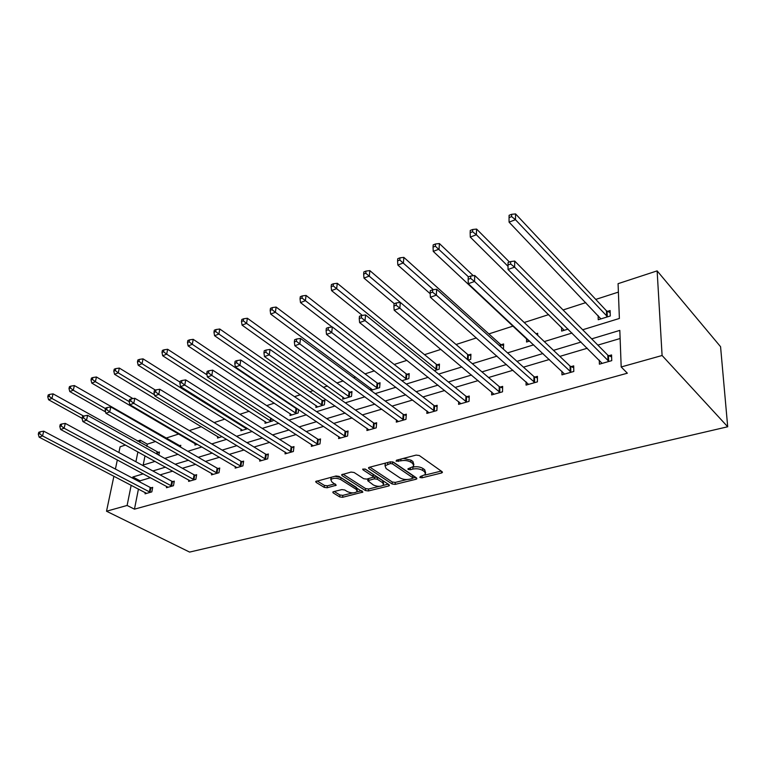 <?xml version="1.0" encoding="UTF-8"?>
<svg xmlns="http://www.w3.org/2000/svg" width="766" height="766" viewBox="0 0 766 766"><rect width="100%" height="100%" fill="white"/><g stroke="black" fill="none" stroke-linecap="round" stroke-linejoin="round"><path stroke-width="1.15" d="M419.873 477.505L422.009 477.793L441.455 473.015L442.365 472.517L442.078 471.684L419.289 455.521L416.12 455.09L396.472 460.222L396.108 461.18L400.819 460.826C404.63 460.079 407.972 460.529 410.844 462.185L412.778 463.535L413.784 466.312L407.914 468.84L408.134 469.443L410.298 469.73L412.807 469.098C416.599 468.38 419.892 468.83 422.708 470.439L424.594 471.751L425.551 474.432L420.266 476.586L419.873 477.505M333.516 491.676L332.798 492.078L333.181 492.892L339.702 496.904L342.613 497.297L362.873 492.088L339.06 476.395L336.035 475.983L315.688 481.508L316.09 482.369L324.21 487.368L327.168 487.76L336.217 485.242L331.831 481.9L330.797 479.612C333.325 477.812 336.647 477.802 340.784 479.593L356.238 489.369L357.195 491.533C354.696 493.304 351.403 493.323 347.324 491.59L344.777 489.991L341.827 489.598L333.516 491.676M138.445 489.014L134.462 509.17L127.108 505.455L106.522 511.228L189.604 552.085L727.7 426.767L720.567 346.701L657.132 270.877L618.076 283.669L619.378 318.465L582.667 329.763M134.462 509.17L627.344 373.205L621.188 366.962L662.092 355.501L727.7 426.767M392.125 483.988L395.122 484.39L416.024 479.257L416.876 478.788L416.57 477.965L393.542 462.224L390.421 461.793L369.327 467.298L368.532 467.748L368.886 468.629L392.125 483.988L392.269 482.005L395.275 482.417L406.938 479.535M388.601 485.998L368.417 490.958L365.459 490.556L342.029 475.619L341.646 474.748L351.039 472.076L354.084 472.488L363.687 478.702L366.703 479.104L373.291 477.199L372.937 476.347L362.969 469.807L362.72 469.194L365.42 469.175L389.071 484.744L389.406 485.558L388.601 485.998L388.716 484.505M180.47 447.057L180.786 445.295L179.234 445.783M222.111 436.61L217.496 438.047L217.755 436.515M265.237 421.568L264.998 423.292L272.916 420.831L273.089 419.567M316.099 405.52L315.87 407.474L324.363 404.841L324.899 400.063L323.003 400.656M370.811 390.401L379.639 387.663L380.06 382.751L378.011 383.393M370.533 390.2L370.715 388.257M434.379 370.648L439.186 369.155L439.464 364.099L437.262 364.798M503.434 349.191L503.626 343.963L501.242 344.71M568.056 329.102L561.65 331.094L561.622 327.341M618.392 292.105L595.757 299.41M585.808 302.618L563.077 309.962M548.724 314.596L524.212 322.505M513.172 326.067L488.861 333.909M476.404 337.93L456.057 344.499M440.929 349.382L424.527 354.677M406.957 360.346L394.212 364.463M374.392 370.859L365.018 373.885M355.481 376.958L353.499 377.6M343.149 380.941L336.906 382.952M327.436 386.016L323.415 387.309M313.141 390.622L309.809 391.704M300.406 394.739L294.508 396.644M284.32 399.929L283.679 400.139M274.343 403.146L266.692 405.616M249.189 411.265L239.93 414.253M224.907 419.107L214.145 422.573M201.439 426.681L189.288 430.597M178.746 434.006L165.772 438.19M155.555 441.484L147.311 444.146L146.861 446.415M145.004 455.818L143.185 465.039M598.122 315.535L598.236 319.728L610.291 315.985L610.109 310.546L607.409 311.389M537.665 335.288L537.675 333.277L536.076 333.775M529.632 341.052L526.548 342.009L526.587 338.601M468.179 360.144L470.717 359.359L470.918 354.227L468.62 354.955M401.949 380.731L408.853 378.586L409.207 373.597L407.081 374.268M342.909 397.047L342.699 399.143L351.498 396.405L351.977 391.56L350.005 392.182M290.228 413.688L289.988 415.517L298.185 412.97L298.616 409.551M247.744 428.644L240.85 430.789L241.099 429.171M197.398 444.299L194.918 445.065L195.167 443.619M158.84 455.119L159.443 451.997L157.94 452.467M118.893 452.505L120.099 446.779L125.452 445.027M137.401 441.111L140.255 440.182L139.795 442.451M147.311 444.146L140.255 440.182M117.332 459.916L115.407 469.06M113.904 476.193L106.522 511.228M143.29 473.838L132.844 476.988L132.604 478.147M131.178 485.223L127.108 505.455M621.188 366.962L619.818 330.395L591.668 338.869M581.088 342.048L553.512 350.349M542.979 353.528L516.983 361.351M506.489 364.511L481.967 371.893M471.54 375.034L448.388 381.995M438.008 385.126L416.149 391.704M405.836 394.806L385.174 401.03M374.928 404.113L355.395 409.992M345.217 413.056L326.728 418.619M316.626 421.664L299.133 426.93M289.098 429.946L272.543 434.935M262.585 437.932L246.891 442.652M237.01 445.63L222.15 450.102M212.345 453.051L198.26 457.292M188.532 460.222L175.175 464.244M165.523 467.145L152.865 470.956M662.092 355.501L657.132 270.877M142.399 465.278L155.067 461.381M164.728 458.403L178.085 454.286M187.833 451.289L201.927 446.951M211.751 443.926L226.631 439.349M236.531 436.304L252.244 431.469M262.231 428.395L278.824 423.282M288.878 420.189L306.41 414.789M316.55 411.677L335.087 405.97M345.294 402.83L364.894 396.798M375.177 393.628L395.907 387.251M406.258 384.063L428.213 377.303M438.631 374.095L461.879 366.943M472.363 363.716L497.01 356.133M507.552 352.887L533.682 344.844M544.281 341.579L572.02 333.038M137.89 451.902L135.908 461.745M150.509 477.716L140.063 480.818L139.833 481.977M140.063 480.818L132.844 476.988M620.125 338.515L597.853 345.112M587.321 348.243L559.86 356.382M549.356 359.493L523.465 367.163M513.009 370.265L488.574 377.514M478.175 380.597L455.1 387.433M444.749 390.497L422.956 396.96M412.663 400.005L392.058 406.114M381.841 409.149L362.347 414.923M352.188 417.939L333.746 423.406M323.664 426.394L306.199 431.564M296.183 434.542L279.647 439.435M269.699 442.384L254.034 447.028M244.162 449.958L229.321 454.353M219.526 457.264L205.451 461.429M195.732 464.311L182.385 468.265M172.743 471.128L160.084 474.882M151.17 487.818L152.693 487.377L151.831 491.887L145.042 493.821L145.281 492.586M172.733 481.594L174.303 481.134L173.48 485.711L166.461 487.712L166.701 486.4M195.014 475.159L196.642 474.69L195.847 479.325L188.599 481.393L188.838 480.014M218.051 468.514L219.737 468.026L218.98 472.718L211.483 474.863L211.722 473.407M241.884 461.63L243.626 461.132L242.918 465.891L235.162 468.103L235.392 466.561M266.558 454.516L268.359 453.989L267.698 458.824L259.664 461.113L259.894 459.476M292.114 447.143L293.981 446.597L293.368 451.5L285.038 453.874L285.268 452.122M318.599 439.493L320.533 438.937L319.968 443.907L311.341 446.367L311.561 444.5M346.06 431.574L348.07 430.99L347.563 436.026L338.61 438.583L338.821 436.591M374.564 423.349L376.642 422.746L376.211 427.859L366.914 430.511L367.106 428.366M404.161 414.808L406.325 414.176L405.961 419.366L396.3 422.123L396.472 419.816M434.916 405.923L437.166 405.281L436.879 410.547L426.834 413.41L426.988 410.911M466.906 396.692L469.252 396.022L469.041 401.365L458.595 404.352L458.71 401.633M500.208 387.089L502.649 386.38L502.525 391.819L491.638 394.921L491.724 391.953M534.888 377.073L537.435 376.345L537.406 381.861L526.07 385.097L526.098 381.832M571.053 366.636L573.705 365.87L573.782 371.481L561.957 374.852L561.928 371.242M608.788 355.75L611.565 354.945L611.747 360.642L599.395 364.166L599.29 360.135M425.647 472.861L424.709 469.73L424.594 471.751M412.979 467.069C416.752 466.35 420.036 466.8 422.832 468.419L424.709 469.73M413.889 464.703L412.912 461.486L412.778 463.535M403.337 458.422L410.978 460.146L412.912 461.486M424.833 475.111L441.216 471.071M369.873 467.155L392.269 482.005M412.951 478.051L415.699 477.371M412.3 478.559L412.673 477.649L392.451 463.861L390.267 463.564L385.02 465.747L386.102 468.553L399.976 477.888C402.772 479.449 406.009 479.889 409.705 479.19L412.3 478.559M412.912 477.898L412.807 475.648L412.673 477.649M392.594 461.821L412.807 475.648M386.035 462.942L385.183 463.717L385.202 465.517M388.199 484.16L383.077 485.424M379.218 486.381L368.59 489.005L368.417 490.958M343.034 474.164L365.631 488.603L368.59 489.005M373.329 476.749L373.109 474.355L364.865 468.926M373.454 485.031C377.59 486.822 380.961 486.793 383.584 484.935L382.684 482.743L377.332 479.229L374.306 478.827L367.747 480.722L373.454 485.031M383.67 483.767L382.837 480.761L382.684 482.743M373.329 477.132L377.504 477.247L382.837 480.761M357.301 490.451L356.42 487.415L356.238 489.369M334.972 476.26L340.985 477.62L356.42 487.415M331.477 477.17L330.883 478.75M317.124 480.924L324.42 485.424L327.369 485.816L334.981 483.873M334.254 491.494L339.893 494.98L342.804 495.363L352.781 492.902M356.86 491.896L361.629 490.719M610.186 312.633L606.471 310.824L515.566 213.915L515.461 219.679L509.064 222.14L600.917 318.895M607.582 316.827L515.461 219.679L511.611 216.606L511.659 214.308L509.103 215.294L509.055 217.601L511.611 216.606M509.064 222.14L509.055 217.601M511.659 214.308L515.566 213.915M608.003 360.891L607.831 355.194L514.704 261.072L514.599 267.142L608.97 361.437M510.644 264.002L510.692 261.57L508.078 262.518L508.021 264.95L510.644 264.002L514.599 267.142L508.04 269.479L602.143 363.381M607.831 355.194L611.622 356.966M514.704 261.072L510.692 261.57M508.021 264.95L508.04 269.479M509.428 262.029L476.596 229.072L476.366 234.75L470.276 237.096L564.216 330.299M508.03 266.319L476.366 234.75L472.603 231.763L472.699 229.484L470.267 230.432L470.161 232.701L472.603 231.763M470.276 237.096L470.161 232.701M472.699 229.484L476.596 229.072M473.273 275.693L439.397 243.55L439.062 249.142L433.24 251.382L529.019 341.234M468.466 276.852L435.375 246.221L435.509 243.981L433.183 244.89L433.049 247.121L435.375 246.221M433.24 251.382L433.049 247.121M435.509 243.981L439.397 243.55M570.153 371.711L570.086 366.11L474.757 275.501L474.527 281.467L571.12 372.238M470.659 278.403L470.764 276.019L468.265 276.919L468.16 279.303L470.659 278.403L474.527 281.467L468.285 283.698L564.59 374.105M570.086 366.11L573.734 367.757M474.757 275.501L470.764 276.019M468.16 279.303L468.285 283.698M533.883 382.071L533.921 376.556L436.677 289.251L436.323 295.13L534.86 382.588M432.541 292.143L432.694 289.787L430.31 290.649L430.166 292.995L432.541 292.143L436.323 295.13L430.368 297.256L528.588 384.379M533.921 376.556L537.426 378.098M436.677 289.251L432.694 289.787M430.166 292.995L430.368 297.256M503.588 345.686L500.294 344.202L403.845 257.376L403.414 262.891L397.841 265.036L430.195 293.732M433.393 289.692L399.804 260.038L399.976 257.826L397.755 258.697L397.573 260.9L399.804 260.038M397.841 265.036L397.573 260.9M399.976 257.826L403.845 257.376M499.106 392.02L499.24 386.591L400.312 302.388L399.862 308.171L500.074 392.508M396.166 305.251L396.357 302.934L394.078 303.757L393.887 306.065L396.166 305.251L399.862 308.171L394.174 310.201L494.06 394.231M499.24 386.591L502.611 388.036M400.312 302.388L396.357 302.934M393.887 306.065L394.174 310.201M470.851 355.855L467.672 354.457L369.834 270.609L369.317 276.038L363.984 278.096L394.279 303.681M400.273 302.388L365.775 273.251L365.995 271.078L363.86 271.911L363.649 274.075L365.775 273.251M468.409 360.068L467.729 359.761M363.984 278.096L363.649 274.075M365.995 271.078L369.834 270.609M465.718 401.556L465.939 396.214L365.574 314.931L365.028 320.628L466.685 402.035M361.408 317.775L361.629 315.496L359.455 316.281L359.235 318.56L361.408 317.775L365.028 320.628L359.589 322.572L460.912 403.682M465.939 396.214L469.194 397.573M365.574 314.931L361.629 315.496M359.235 318.56L359.589 322.572M439.378 365.631L436.314 364.31L337.27 283.286L336.667 288.629L331.563 290.601L362.308 315.4M436.974 369.844L333.2 285.9L333.449 283.765L331.41 284.559L331.161 286.695L333.2 285.9M331.563 290.601L331.161 286.695M333.449 283.765L337.27 283.286M433.652 410.72L433.949 405.463L332.339 326.938L331.707 332.54L434.619 411.189M328.164 329.753L328.423 327.513L326.345 328.26L326.086 330.5L328.164 329.753L331.707 332.54L326.507 334.397L429.065 412.778M433.949 405.463L437.089 406.746M332.339 326.938L328.423 327.513M326.086 330.5L326.507 334.397M409.101 375.043L406.133 373.798L306.065 295.427L305.385 300.693L300.492 302.58L332.071 326.977M406.717 379.247L301.986 298.022L302.264 295.915L300.31 296.681L300.033 298.788L301.986 298.022M300.492 302.58L300.033 298.788M302.264 295.915L306.065 295.427M402.811 419.538L403.194 414.349L300.521 338.428L299.812 343.944L403.787 419.988M296.346 341.215L296.634 339.012L294.642 339.731L294.345 341.933L296.346 341.215L299.812 343.944L294.833 345.725L398.444 421.511M403.194 414.349L406.229 415.565M300.521 338.428L296.634 339.012M294.345 341.933L294.833 345.725M379.946 384.12L377.073 382.933L276.124 307.07L275.377 312.269L270.685 314.079L372.544 389.865M377.59 388.295L275.377 312.269L272.045 309.655L272.351 307.578L270.475 308.305L270.168 310.383L272.045 309.655M270.685 314.079L270.168 310.383M272.351 307.578L276.124 307.07M373.147 428.012L373.597 422.909L270.034 349.44L269.249 354.869L374.114 428.453M265.85 352.207L266.166 350.033L264.251 350.723L263.935 352.896L265.85 352.207L269.249 354.869L264.471 356.583L368.982 429.918M373.597 422.909L376.537 424.058M270.034 349.44L266.166 350.033M263.935 352.896L264.471 356.583M351.853 392.862L349.066 391.742L247.38 318.254L246.575 323.376L242.066 325.119L344.662 398.531M349.526 397.018L246.575 323.376L243.31 320.82L243.636 318.771L241.836 319.47L241.501 321.519L243.31 320.82M242.066 325.119L241.501 321.519M243.636 318.771L247.38 318.254M344.585 436.18L345.093 431.143L240.783 360.01L239.94 365.353L345.552 436.601M236.598 362.739L236.943 360.604L235.114 361.265L234.769 363.4L236.598 362.739L239.94 365.353L235.354 366.991L340.602 438.018M345.093 431.143L347.946 432.235M240.783 360.01L236.943 360.604M234.769 363.4L235.354 366.991M324.765 401.298L322.055 400.225L219.765 329.007L218.904 334.053L214.566 335.719L317.766 406.89M322.457 405.434L218.904 334.053L215.696 331.544L216.041 329.524L214.317 330.194L213.963 332.214L215.696 331.544M214.566 335.719L213.963 332.214M216.041 329.524L219.765 329.007M298.252 409.303L296.002 408.422L193.204 339.338L192.295 344.317L188.12 345.926L291.817 414.952M296.346 413.544L192.295 344.317L189.145 341.856L189.518 339.865L187.852 340.506L187.479 342.498L189.145 341.856M188.12 345.926L187.479 342.498M189.518 339.865L193.204 339.338M207.011 374.852L167.649 349.277L166.691 354.189L162.67 355.74L266.76 422.736M271.135 421.377L166.691 354.189L163.598 351.776L163.991 349.813L162.382 350.435L161.99 352.398L163.598 351.776M162.67 355.74L161.99 352.398M163.991 349.813L167.649 349.277M180.058 382.148L143.041 358.852L142.036 363.697L138.167 365.19L242.554 430.262M246.776 428.95L142.036 363.697L139 361.332L139.402 359.398L137.861 359.991L137.449 361.935L139 361.332M138.167 365.19L137.449 361.935M139.402 359.398L143.041 358.852M155.412 390.095L119.324 368.082L118.27 372.86L114.546 374.296L219.153 437.539M154.493 394.796L118.27 372.86L115.293 370.533L115.714 368.628L114.23 369.202L113.799 371.117L115.293 370.533M114.546 374.296L113.799 371.117M115.714 368.628L119.324 368.082M132.93 398.588L96.449 376.987L95.367 381.698L91.767 383.086L196.517 444.567M129.128 401.556L95.367 381.698L92.437 379.419L92.868 377.533L91.432 378.088L91.001 379.974L92.437 379.419M91.767 383.086L91.001 379.974M92.868 377.533L96.449 376.987M317.067 444.041L317.631 439.081L212.709 370.15L211.799 375.417L318.034 444.462M208.524 372.86L208.898 370.754L207.136 371.386L206.763 373.492L208.524 372.86L211.799 375.417L207.394 376.987L313.265 445.822M317.631 439.081L320.399 440.115M212.709 370.15L208.898 370.754M206.763 373.492L207.394 376.987M290.534 451.624L291.157 446.731L185.726 379.888L184.769 385.078L291.492 452.026M181.561 382.579L181.944 380.501L180.249 381.114L179.866 383.182L181.561 382.579L184.769 385.078L180.537 386.6L286.896 453.348M291.157 446.731L293.838 447.727M185.726 379.888L181.944 380.501M179.866 383.182L180.537 386.6M264.94 458.949L265.611 454.123L159.788 389.262L158.782 394.375L265.898 459.332M155.632 391.914L156.034 389.875L154.406 390.459L154.004 392.508L155.632 391.914L158.782 394.375L154.713 395.83L261.455 460.605M265.611 454.123L268.215 455.061M159.788 389.262L156.034 389.875M154.004 392.508L154.713 395.83M240.227 466.006L240.936 461.247L134.826 398.282L133.772 403.318L241.175 466.389M130.68 400.905L131.101 398.895L129.54 399.459L129.109 401.47L130.68 400.905L133.772 403.318L129.856 404.716L236.886 467.614M240.936 461.247L243.473 462.147M134.826 398.282L131.101 398.895M129.109 401.47L129.856 404.716M216.347 472.833L217.104 468.141L110.792 406.957L109.701 411.926L217.295 473.206M106.656 409.561L107.096 407.579L105.584 408.125L105.143 410.107L106.656 409.561L109.701 411.926L105.919 413.276L213.159 474.384M217.104 468.141L219.583 469.003M110.792 406.957L107.096 407.579M105.143 410.107L105.919 413.276M193.281 479.43L194.076 474.796L87.63 415.325L86.501 420.228L194.219 479.784M83.504 417.901L83.963 415.948L82.508 416.474L82.048 418.428L83.504 417.901L86.501 420.228L82.862 421.53L190.217 480.933M194.076 474.796L196.479 475.619M87.63 415.325L83.963 415.948M82.048 418.428L82.862 421.53M180.623 446.224L74.379 385.566L73.268 390.22L69.792 391.56L105.593 411.936M105.469 408.632L73.268 390.22L70.376 387.979L70.826 386.121L69.447 386.658L68.988 388.515L70.376 387.979M69.792 391.56L68.988 388.515M70.826 386.121L74.379 385.566M170.962 485.807L171.795 481.24L65.292 423.397L64.124 428.223L171.9 486.161M61.184 425.944L61.653 424.01L60.255 424.517L59.786 426.451L61.184 425.944L64.124 428.223L60.619 429.477L168.022 487.262M171.795 481.24L174.141 482.025M65.292 423.397L61.653 424.01M59.786 426.451L60.619 429.477M159.271 452.888L53.074 393.858L51.925 398.454L48.574 399.747L82.077 418.313M83.599 416.072L51.925 398.454L49.091 396.252L49.551 394.413L48.21 394.94L47.751 396.769L49.091 396.252M48.574 399.747L47.751 396.769M49.551 394.413L53.074 393.858M149.37 491.973L150.232 487.473L43.739 431.181L42.542 435.94L150.299 492.318M39.65 433.709L40.138 431.794L38.779 432.292L38.3 434.198L39.65 433.709L42.542 435.94L39.152 437.156L146.555 493.39M150.232 487.473L152.53 488.229M43.739 431.181L40.138 431.794M38.3 434.198L39.152 437.156M422.114 476.136L422.009 477.793M398.435 459.705L398.301 461.477M410.413 468.026L410.298 469.73M422.832 468.419L422.708 470.439M412.931 467.088L412.807 469.098M410.978 460.146L410.844 462.185M400.944 459.054L400.819 460.826M441.551 471.31L441.455 473.015M368.992 467.413L368.886 468.629M416.12 477.658L416.024 479.257M395.275 482.417L395.122 484.39M392.604 461.831L392.451 463.861M390.401 461.802L390.267 463.564M387.788 462.482L387.653 464.244M365.631 488.603L365.459 490.556M342.143 474.403L342.029 475.619M373.109 474.355L372.937 476.347M363.046 468.955L362.969 469.807M377.504 477.247L377.332 479.229M374.478 476.835L374.306 478.827M368.666 478.606L368.523 480.282M340.985 477.62L340.784 479.593M335.632 484.275L335.489 485.644M327.369 485.816L327.168 487.76M324.42 485.424L324.21 487.368M316.224 481.163L316.09 482.369M362.241 491.102L362.117 492.5M342.804 495.363L342.613 497.297M339.893 494.98L339.702 496.904M333.306 491.743L333.181 492.892M607.093 311.245L607.256 316.684M606.471 310.824L606.634 316.262M608.644 361.303L608.463 355.606M570.794 372.104L570.727 366.502M534.534 382.454L534.572 376.949M500.926 344.585L500.868 346.883M500.294 344.202L500.236 346.318M499.748 392.384L499.882 386.954M468.313 354.821L468.103 359.943M467.672 354.457L467.461 359.541M466.37 401.92L466.59 396.568M436.946 364.673L436.658 369.719M436.314 364.31L436.026 369.365M434.303 411.074L434.6 405.808M406.765 374.153L406.411 379.122M406.133 373.798L405.769 378.777M403.471 419.873L403.845 414.684M377.705 383.278L377.284 388.18M377.073 382.933L376.642 387.845M373.808 428.338L374.248 423.234M349.698 392.068L349.219 396.912M349.066 391.742L348.578 396.577M345.246 436.496L345.744 431.459M322.697 400.551L322.151 405.319M322.055 400.225L321.519 405.003M296.634 408.728L296.04 413.439M296.002 408.422L295.408 413.133M271.241 418.37L270.838 421.281M270.618 417.968L270.197 420.974M246.614 427.945L246.48 428.845M246.001 427.552L245.848 428.558M317.727 444.357L318.283 439.387M291.185 451.93L291.808 447.038M265.591 459.236L266.252 454.41M240.878 466.293L241.587 461.534M216.998 473.11L217.755 468.419M193.922 479.698L194.717 475.064M171.603 486.065L172.436 481.498M157.652 452.371L157.289 454.248M157.02 452.112L156.676 453.903M150.012 492.232L150.873 487.722M442.394 472.009L442.365 472.517M385.183 463.717L385.02 465.747M367.91 478.798L367.747 480.722M331.008 477.639L330.797 479.612"/></g></svg>
